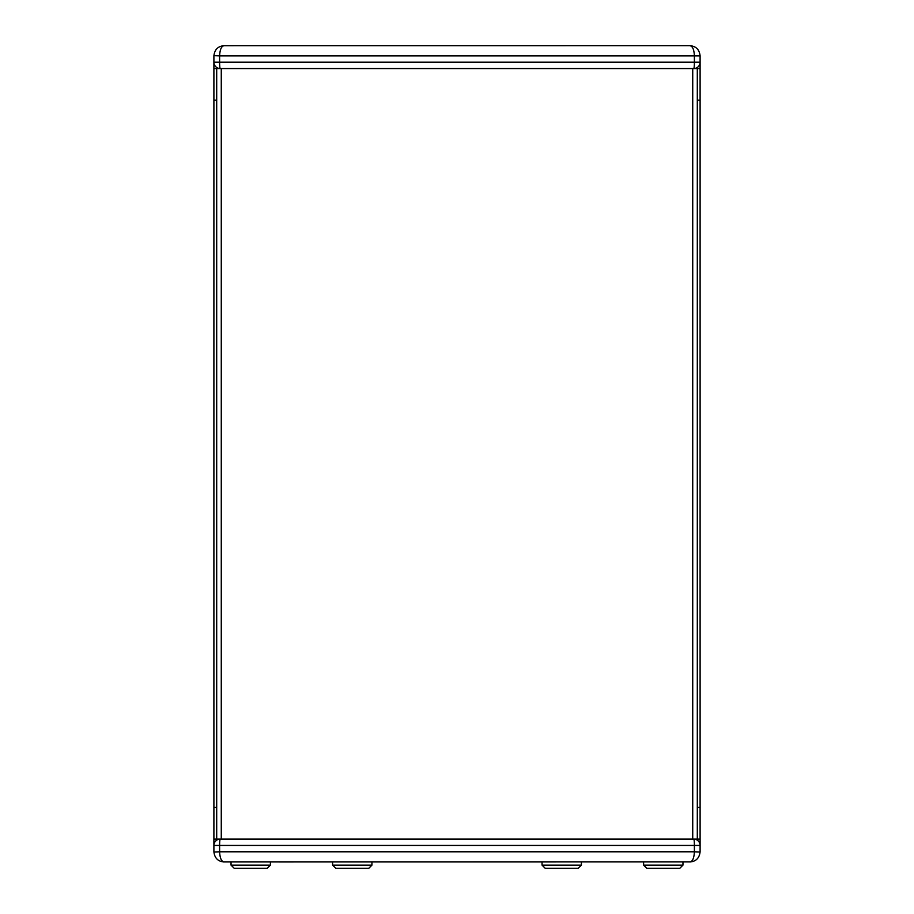 <?xml version="1.0" encoding="UTF-8"?>
<svg xmlns="http://www.w3.org/2000/svg" width="914" height="914" viewBox="0 0 914 914"><rect width="100%" height="100%" fill="white"/><g stroke="black" fill="none" stroke-linecap="round" stroke-linejoin="round"><path stroke-width="1.37" d="M682.964 861.948L682.964 865.124L643.605 865.124L643.605 861.948M682.964 865.124L679.788 868.3L646.781 868.3L643.605 865.124M270.395 861.948L270.395 865.124L231.036 865.124L231.036 861.948M270.395 865.124L267.219 868.3L234.213 868.3L231.036 865.124M371.952 861.948L371.952 865.124L332.593 865.124L332.593 861.948M371.952 865.124L368.776 868.3L335.769 868.3L332.593 865.124M581.407 861.948L581.407 865.124L542.048 865.124L542.048 861.948M581.407 865.124L578.231 868.3L545.224 868.3L542.048 865.124M692.732 839.098L697.302 839.098L697.302 68.55L692.732 68.55L692.732 839.098L221.268 839.098L221.268 68.55L216.698 68.55L216.698 839.098L221.268 839.098M221.268 68.55L692.732 68.55M216.698 807.45L213.899 807.45L213.899 68.55L216.698 68.55M216.698 839.098L213.899 839.098L213.899 807.45M216.698 100.197L213.899 100.197M223.222 45.734L689.944 45.7C692.595 46.18 694.069 49.562 694.389 55.857L219.611 55.857L219.611 62.198L694.389 62.198L694.389 55.857L700.101 55.857L700.101 68.55L697.302 68.55M213.899 68.55L213.899 62.198A6.352 6.352 0 0 0 220.251 68.55A6.352 6.352 0 0 1 213.899 62.198L213.899 55.857C214.619 49.562 218.012 46.18 224.056 45.7C221.405 46.18 219.931 49.562 219.611 55.857L213.899 55.651M265.014 45.7L293.451 45.7M690.607 45.723L689.944 45.7C695.988 46.18 699.381 49.562 700.101 55.857L700.101 55.651M700.101 62.198A6.352 6.352 0 0 1 693.749 68.55A6.352 6.352 0 0 0 700.101 62.198L694.389 62.198A6.352 0.64 -90 0 1 693.749 68.55A6.352 6.352 0 0 0 700.101 62.198M690.778 861.913L224.056 861.948C221.405 861.479 219.931 858.086 219.611 851.802L694.389 851.802L694.389 845.45L219.611 845.45A6.352 0.64 -90 0 1 220.251 839.098A6.352 6.352 0 0 0 213.899 845.45L213.899 839.098M697.302 839.098L700.101 839.098L700.101 851.802C699.381 858.086 695.988 861.479 689.944 861.948C692.595 861.479 694.069 858.086 694.389 851.802L700.101 852.008M293.451 861.948L279.238 861.948M223.393 861.936L224.056 861.948C218.012 861.479 214.619 858.086 213.899 851.802L213.899 845.45L219.611 845.45L219.611 851.802L213.899 852.008M700.101 845.45A6.352 6.352 0 0 0 693.749 839.098A6.352 0.64 -90 0 1 694.389 845.45L700.101 845.45A6.352 6.352 0 0 0 693.749 839.098M700.101 839.098L700.101 68.55M697.302 100.197L700.101 100.197M697.302 807.45L700.101 807.45M220.251 68.55A6.352 0.64 -90 0 1 219.611 62.198L213.899 62.198"/></g></svg>
